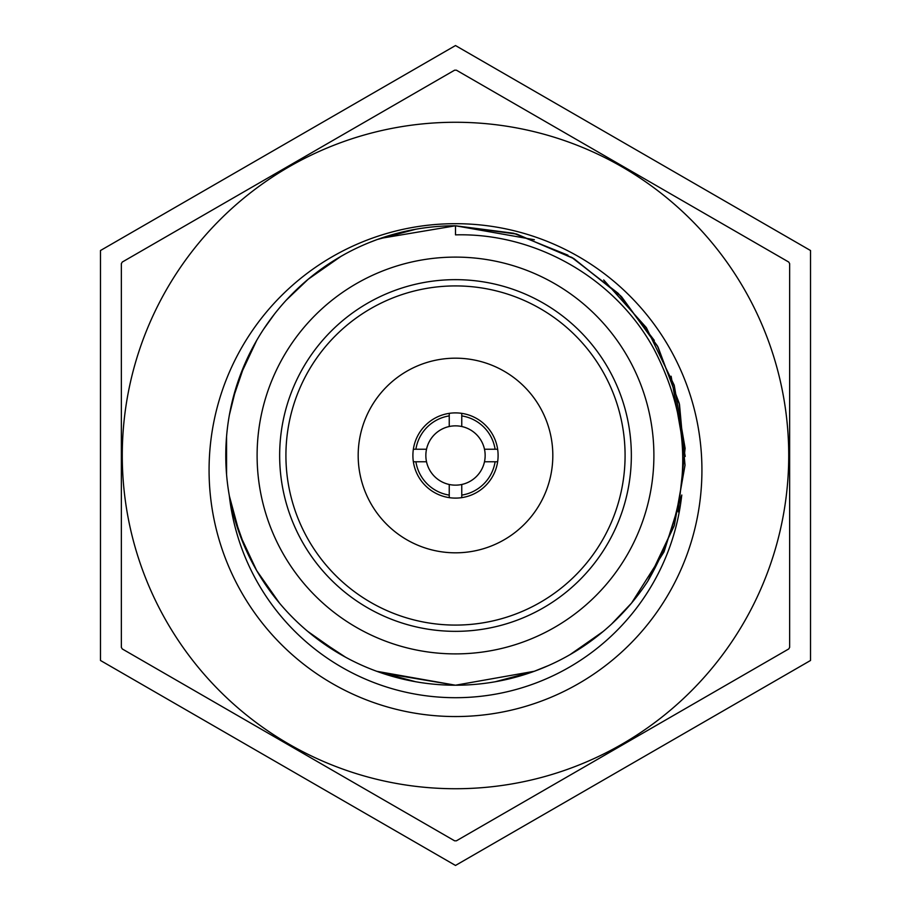 <?xml version="1.0" encoding="UTF-8"?>
<svg xmlns="http://www.w3.org/2000/svg" width="911" height="911" viewBox="0 0 911 911"><rect width="100%" height="100%" fill="white"/><g stroke="black" fill="none" stroke-linecap="round" stroke-linejoin="round"><path stroke-width="1.37" d="M100.472 250.525L100.472 660.475L455.5 865.45L810.528 660.475L810.528 250.525L455.5 45.55L100.472 250.525M455.5 223.685A246.425 246.425 0 0 1 701.925 470.122A246.425 246.425 0 0 1 455.5 716.547A246.425 246.425 0 0 1 209.074 470.122A246.425 246.425 0 0 1 455.5 223.685M788.732 455.5A333.232 333.232 0 0 1 455.5 788.732A333.232 333.232 0 0 1 122.268 455.5A333.232 333.232 0 0 1 455.5 122.268A333.232 333.232 0 0 1 788.732 455.5M681.713 495.482A227.636 227.636 0 0 1 229.287 495.482M380.377 238.409L455.5 225.78L516.833 234.116L573.976 258.69L621.666 296.872L657.708 346.487L679.344 403.846L685.026 465.168L674.368 525.283L647.823 581.138A229.72 229.72 0 0 1 455.5 685.22L376.755 671.305M567.94 255.182L513.61 233.25L455.5 225.78A229.72 229.72 0 0 0 225.78 455.5A229.72 229.72 0 0 0 455.5 685.22L380.616 672.671M415.803 681.77L377.325 671.509M341.101 654.713L308.396 631.949M281.397 605.371L279.859 603.56M256.674 570.571L239.775 534.472M237.839 528.949L229.344 495.857M229.378 414.983L236.609 385.786M239.832 376.38L256.72 340.338M308.385 279.062L341.09 256.298M377.359 239.479L415.815 229.23M340.236 654.212L307.667 631.334M279.54 603.196L256.708 570.628M239.787 534.506L229.378 496.028M225.78 455.967L225.837 450.034M307.964 279.415L340.498 256.629M369.467 242.497L376.721 239.707M226.566 474.472L226.554 436.676M232.76 399.291L244.945 363.626M263.598 329.224L274.45 314.09M286.156 300.266L308.442 279.017M338.71 257.676L345.303 253.93M345.633 657.241L314.147 636.584M287.079 611.725L286.305 610.894M265.705 584.919L262.869 580.66M244.82 547.09L233.876 515.979M678.194 511.891L685.106 448.292L674.22 385.239L646.355 327.641L603.686 279.962M647.858 581.081L674.231 525.715L685.004 465.373L679.515 404.586L658.061 347.137L621.53 296.747L573.6 258.451L516.662 234.07L455.5 225.78L455.5 234.867C536.101 232.681 615.642 278.55 654.018 349.186C694.273 426.781 692.212 504.102 647.812 581.15M642.016 589.611L631.733 602.854M603.253 631.403L570.753 654.223M534.381 671.259L455.5 685.22M681.804 495.015L664.028 551.872L631.528 603.105L611.577 624.058M534.358 239.73L455.5 225.78L516.184 233.933L572.461 257.779L620.642 295.813L657.378 345.873L679.196 403.186L685.026 465.088L674.151 525.954L647.869 581.07M636.015 597.582L631.095 603.617M602.661 631.904L569.967 654.679M533.63 671.532L495.231 681.758M571.413 257.164L618.284 293.422L654.314 340.418M671.122 376.243L685.22 456.445M602.968 631.642L570.4 654.417M548.798 665.429L534.233 671.305M455.5 257.107A198.393 198.393 0 0 1 653.893 455.5A198.393 198.393 0 0 1 455.5 653.893A198.393 198.393 0 0 1 257.107 455.5A198.393 198.393 0 0 1 455.5 257.107M455.5 279.654A175.846 175.846 0 0 1 631.346 455.5A175.846 175.846 0 0 1 455.5 631.346A175.846 175.846 0 0 1 279.654 455.5A175.846 175.846 0 0 1 455.5 279.654M455.5 285.917A169.583 169.583 0 0 1 625.083 455.5A169.583 169.583 0 0 1 455.5 625.083A169.583 169.583 0 0 1 285.917 455.5A169.583 169.583 0 0 1 455.5 285.917M455.5 358.182A97.318 97.318 0 0 1 552.818 455.5A97.318 97.318 0 0 1 455.5 552.818A97.318 97.318 0 0 1 358.182 455.5A97.318 97.318 0 0 1 455.5 358.182M455.5 412.899A42.601 42.601 0 0 1 498.101 455.5A42.601 42.601 0 0 1 455.5 498.101A42.601 42.601 0 0 1 412.899 455.5A42.601 42.601 0 0 1 461.763 413.355L461.763 415.894A40.095 40.095 0 0 1 495.106 449.237L484.481 449.237A29.653 29.653 0 0 1 484.481 461.763L497.645 461.763M449.237 497.645A42.601 42.601 0 0 0 461.763 497.645L461.763 495.106A40.095 40.095 0 0 0 495.106 461.763L484.481 461.763A29.653 29.653 0 0 1 449.237 484.481L449.237 497.645M449.237 413.355L449.237 415.894A40.095 40.095 0 0 0 415.894 449.237L413.355 449.237M413.355 461.763L415.894 461.763A40.095 40.095 0 0 0 449.237 495.106L449.237 484.481A29.653 29.653 0 0 1 426.519 449.237L415.894 449.237L426.519 449.237A29.653 29.653 0 0 1 461.763 426.519L461.763 415.894L461.763 426.519A29.653 29.653 0 0 1 484.481 449.237L497.645 449.237M449.237 415.894L449.237 426.519L449.237 415.894M415.894 461.763L426.519 461.763L415.894 461.763M461.763 495.106L461.763 484.481L461.763 495.106M789.643 455.5L789.643 647.368A385.307 385.307 0 0 1 788.732 648.951L456.411 840.807A385.307 385.307 0 0 1 454.589 840.807L122.268 648.951A385.307 385.307 0 0 1 121.357 647.368L121.357 263.632A385.307 385.307 0 0 1 122.268 262.049L454.589 70.193A385.307 385.307 0 0 1 456.411 70.193L788.732 262.049A385.307 385.307 0 0 1 789.643 263.632L789.643 455.5"/></g></svg>
